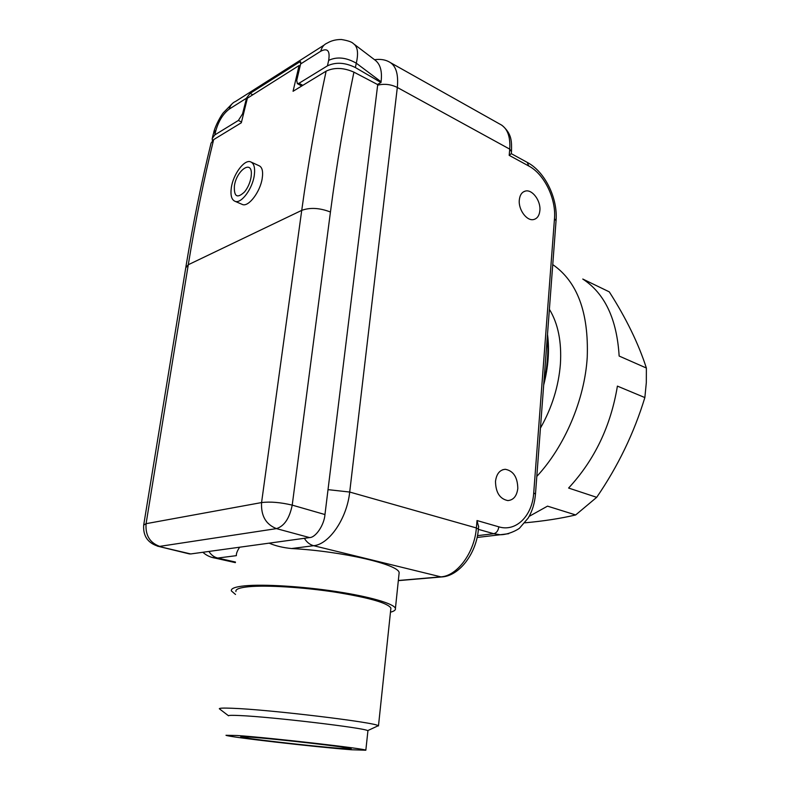 <?xml version="1.0" encoding="UTF-8"?>
<svg xmlns="http://www.w3.org/2000/svg" width="790" height="790" viewBox="0 0 790 790"><rect width="100%" height="100%" fill="white"/><g stroke="black" fill="none" stroke-linecap="round" stroke-linejoin="round"><path stroke-width="1.19" d="M339.937 748.337C312.03 746.254 242.145 738.225 240.733 736.892L249.857 737.09C276.204 738.897 351.915 747.597 351.224 748.703L339.937 748.337M237.158 735.51C270.19 737.732 367.054 748.881 365.829 750.224L351.175 749.74C315.654 747.063 228.122 737.021 225.98 735.283L237.158 735.51M219.916 709.223L228.547 715.789C228.557 715.266 232.339 715.187 239.874 715.552C271.869 716.895 365.553 728.054 367.636 730.661L367.883 731.125M219.314 708.768C219.215 708.077 223.452 707.909 232.003 708.255C268.462 709.46 376.642 722.524 378.203 725.743L376.168 726.691M235.924 591.532C235.302 589.231 239.577 587.632 248.741 586.723C266.605 585.015 303.153 587.256 335.197 592.144C369.266 597.714 387.831 603.027 390.902 608.093L390.783 609.238M495.498 481.327C495.695 492.516 499.803 498.925 507.832 500.584C513.49 500.11 516.818 496.061 517.806 488.437C517.568 477.209 513.391 470.82 505.284 469.29C499.784 469.813 496.525 473.822 495.498 481.327M519.316 199.929C518.191 209.587 526.782 221.289 533.606 219.551C537.23 218.642 539.323 215.64 539.876 210.565C540.943 200.917 532.351 189.195 525.449 191.052C521.933 191.99 519.889 194.942 519.316 199.929M269.143 543.155C275.512 545.91 282.998 547.707 291.599 548.546C342.228 551.163 399.641 564.682 399.138 572.839L395.425 608.448C394.279 603.817 370.441 596.736 336.392 591.552C302.402 586.368 263.633 584.008 244.811 585.834C235.193 586.802 230.71 588.501 231.371 590.92L235.509 594.455M390.467 612.191C394.161 611.233 395.81 609.989 395.425 608.448M398.99 574.281L399.138 572.839M236.388 555.429C236.18 553.612 237.257 550.867 239.637 547.213M477.022 520.541L498.826 526.831C516.127 532.223 532.381 515.692 533.724 492.881L554.481 218.682C556.279 198.863 544.34 174.126 528.777 166.009L509.185 155.344L509.738 149.142L397.321 87.463L349.703 492.042L476.37 527.947L477.022 520.541L478.612 526.752M509.185 155.344L511.288 153.665L527.207 162.365L528.777 166.009M547.5 334.279C549.583 350.148 548.309 367.083 543.678 385.076L548.122 358.877L547.5 334.279M547.47 334.733C548.685 350.019 547.431 366.6 543.727 384.483M252.8 94.78L250.114 93.388L246.569 97.97L242.55 113.888L238.383 120.455L241.513 122.016M212.411 140.551L212.155 138.596L214.771 134.942L238.383 120.455M212.441 137.47L213.379 133.767L216.025 129.985C218.869 120.594 223.284 113.622 229.258 109.089C230.315 105.307 232.448 102.74 235.647 101.387L324.127 45.07M214.771 134.942L216.025 129.985M381.066 81.765L380.978 82.506L355.372 67.545L356.29 63.19C346.188 57.413 336.975 56.475 328.66 60.366C330.2 50.787 327.574 47.736 320.779 51.212C321.816 47.123 323.989 44.398 327.287 43.055C331.385 40.626 336.106 39.451 341.468 39.51C348.015 40.626 351.985 41.998 353.367 43.618C357.653 46.482 358.63 52.999 356.29 63.19L381.066 81.765C382.34 71.446 380.395 64.267 375.22 60.238L354.552 44.517M355.372 67.545C345.121 62.489 335.819 61.916 327.455 65.837L328.66 60.366M327.455 65.837L298.995 83.286L297.366 83.641L296.724 80.422L300.664 63.753L300.575 61.66L299.499 62.015L250.114 93.388M377.462 84.491L380.978 82.506M254.301 175.242C255.259 167.628 253.965 163.135 250.41 161.762C244.09 159.432 233.099 174.541 231.322 187.714C230.295 195.456 231.618 200.018 235.292 201.411C241.483 203.662 252.573 188.563 254.301 175.242M234.383 186.055C233.899 196.819 237.316 198.744 244.643 191.812C247.981 187.526 250.134 182.589 251.102 176.98L251.348 174.244C252.099 159.264 236.338 170.541 234.383 186.055M251.536 162.276L258.755 165.594C262.191 166.917 263.327 171.311 262.152 178.797C260.088 191.871 248.84 206.832 242.698 204.61L241.562 204.116M377.719 84.619L353.92 72.147C344.746 116.091 336.925 162.71 330.447 212.016L292.221 505.126L324.966 514.547L377.719 84.619M185.867 267.03C192.997 223.698 201.391 182.421 211.049 143.197L213.646 139.623L241.325 122.776L247.379 98.207L299.094 65.531L293.06 91.285L326.122 71.149C334.338 67.259 343.611 67.594 353.92 72.147M300.111 66.034L299.094 65.531M324.966 514.547C324.216 524.985 315.704 537.635 309.571 537.585L190.716 553.948L188.297 553.652M157.388 546.127L190.716 553.948M309.571 537.585L276.48 528.619C284.272 526.15 289.515 518.319 292.221 505.126C280.44 502.351 270.219 501.492 261.569 502.568L301.731 210.367L188.277 264.739L146.081 523.681L261.569 502.568C260.888 515.751 265.865 524.432 276.48 528.619L159.698 546.374C149.794 542.809 145.251 535.245 146.081 523.681L143.681 525.113C142.96 536.183 147.977 543.283 158.721 546.433M646.378 368.031L619.143 356.043C616.891 319.051 604.775 293.386 582.773 279.038L609.288 291.865C626.115 318.182 638.478 343.571 646.378 368.031L646.319 382.597L644.857 397.577C634.024 433.068 617.977 466.317 596.697 497.325L575.673 514.952C560.683 518.487 543.737 521.104 524.837 522.822M549.386 309.295C558.086 323.584 561.759 341.813 560.406 363.993C558.629 386.359 551.963 407.729 540.439 428.111M552.753 264.601C577.312 281.605 588.807 312.485 587.237 357.238C584.699 399.602 564.702 446.518 536.805 476.41M575.673 514.952L547.519 506.143L529.182 516.354M644.857 397.577L617.405 386.113C610.788 426.126 594.514 460.096 568.602 488.042L596.697 497.325M398.338 580.492L440.85 576.858L313.65 545.702L291.599 548.546M236.358 555.656L217.714 558.046L235.46 562.036M477.486 535.65L493.77 533.714L478.385 529.359M508.711 533.685L500.179 534.751L493.77 533.714C496.545 533.003 498.223 530.712 498.826 526.831M208.925 551.44C211.147 554.965 214.08 557.167 217.714 558.046L212.125 557.463M511.466 151.621L509.738 149.142C510.557 135.999 507.15 127.595 499.507 123.921L391.02 62.953M374.529 59.714C380.01 58.954 384.691 59.576 388.591 61.59C395.731 64.928 398.634 73.549 397.321 87.463C390.922 84.313 384.365 83.543 377.65 85.172M442.578 576.858L440.85 576.858C457.143 576.107 474.602 552.477 476.37 527.947L478.394 529.191M328.028 489.642L349.703 492.042C346.978 518.438 329.223 544.399 313.65 545.702C309.838 544.695 306.737 542.226 304.357 538.306M533.724 492.881L535.472 494.125M554.481 218.682L556.051 220.736M243.369 114.283L242.55 113.888M246.569 97.97L247.339 98.345M246.519 98.177L229.258 109.089M300.615 63.97L320.779 51.212M298.995 83.286L302.807 85.35M300.862 62.766L299.499 62.015M330.447 212.016C319.664 207.869 310.085 207.316 301.731 210.367C308.515 161.308 316.652 114.906 326.122 71.149M213.646 139.623C203.909 179.202 195.456 220.904 188.277 264.739L185.739 267.85L143.75 524.708M365.829 750.224L367.923 730.829M367.636 730.661L378.203 725.743M378.469 725.931L390.902 608.093M527.611 162.582C545.307 172.111 557.898 198.636 556.071 220.489L535.482 493.987C534.761 503.023 532.342 511.021 528.233 517.993L519.771 527.878C519.543 528.678 509.372 534.8 500.179 534.751L477.121 537.467M235.371 562.638L215.245 558.125C210.466 557.385 206.348 555.439 202.862 552.269M478.661 526.15L478.404 529.043C476.656 553.089 459.395 576.295 441.462 576.957L398.328 580.64M501.867 125.215C512.167 133.925 511.644 141.647 511.495 151.305L511.278 153.734M523.405 191.881L525.449 191.052M502.746 469.724L505.284 469.29M213.675 132.572C215.403 125.255 221.17 115.33 223.294 112.792L232.625 103.283M301.721 86.011L297.366 83.641M242.698 204.61L235.292 201.411M158.612 546.413L189.6 553.968"/></g></svg>
